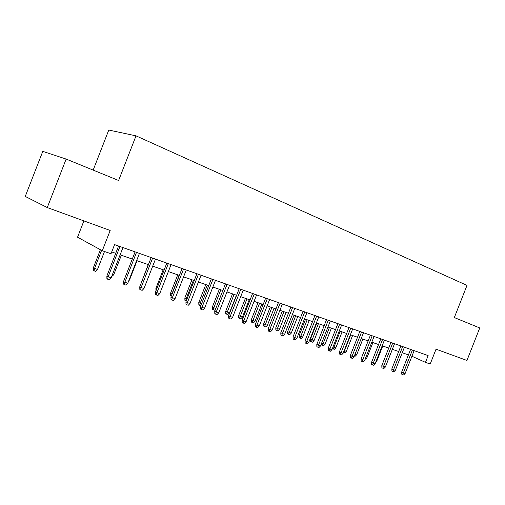 <?xml version="1.0" encoding="UTF-8"?>
<svg xmlns="http://www.w3.org/2000/svg" width="505" height="505" viewBox="0 0 505 505"><rect width="100%" height="100%" fill="white"/><g stroke="black" fill="none" stroke-linecap="round" stroke-linejoin="round"><path stroke-width="0.76" d="M83.899 220.9L77.549 237.198L102.275 250.745L111.005 253.756L114.572 244.609L428.139 355.602L425.475 362.369L430.209 364.004L436.036 349.189L466.948 360.45L479.75 327.947L454.33 317.563L466.992 285.401L136.022 135.851L108.777 130.044L93.172 170.103M66.142 159.069L42.78 151.374L25.25 196.426L47.268 207.555L66.142 159.069L118.618 180.487L136.022 135.851M102.275 250.745L110.185 230.476L47.268 207.555M411.922 356.233L425.475 362.369M111.719 251.926L115.721 253.314M120.127 254.842L132.285 259.059M136.64 260.574L148.401 264.652M152.712 266.154L164.081 270.099M168.354 271.583L179.351 275.402M183.58 276.866L194.229 280.559M198.414 282.011L208.723 285.59M212.864 287.029L222.85 290.495M226.953 291.922L236.624 295.273M240.683 296.688L250.057 299.938M254.078 301.334L263.162 304.49M267.145 305.872L275.951 308.927M279.896 310.297L288.437 313.258M292.344 314.615L300.627 317.493M304.496 318.838L312.532 321.622M316.37 322.954L324.166 325.662M327.966 326.981L335.535 329.607M339.303 330.914L346.651 333.464M350.382 334.764L357.521 337.239M361.22 338.52L368.145 340.925M371.813 342.201L378.542 344.536M382.178 345.799L388.717 348.065M392.316 349.315L398.672 351.524M402.245 352.761L408.419 354.908M410.59 349.391L401.652 372.116L403.375 372.949L412.396 350.028M405.124 373.517L403.659 374.956L402.693 374.641L403.375 372.949L405.124 373.517L414.125 350.64M402.693 374.641L401.734 374.173L401.652 372.116M386.363 364.465L392.391 349.34M400.869 345.944L391.836 368.915L393.553 369.748L402.662 346.581M395.333 370.329L393.862 371.787L392.871 371.465L393.553 369.748L395.333 370.329L404.429 347.206M392.871 371.465L391.918 370.998L391.836 368.915M390.933 342.428L381.805 365.645L383.516 366.478L392.72 343.065M385.334 367.072L383.851 368.543L382.834 368.221L383.516 366.478L385.334 367.072L394.525 343.703M382.834 368.221L381.887 367.754L381.805 365.645M380.783 338.836L371.56 362.306L373.258 363.139L382.563 339.467M375.12 363.745L373.618 365.235L372.583 364.9L373.258 363.139L375.12 363.745L384.406 340.117M372.583 364.9L371.642 364.433L371.56 362.306M370.411 335.168L361.088 358.891L362.779 359.73L372.185 335.793M364.679 360.349L363.164 361.851L362.104 361.511L362.779 359.73L364.679 360.349L374.066 336.463M362.104 361.511L361.17 361.043L361.088 358.891M376.156 361.107L376.736 361.296L382.752 345.994M376.736 361.296L375.669 362.356M365.727 357.679L366.826 358.039L372.905 342.579M366.826 358.039L365.065 359.371M355.065 354.175L356.713 354.718L362.849 339.089M356.713 354.718L355.255 356.164L354.396 355.88M344.183 350.546L346.38 351.322L352.585 335.522M346.38 351.322L344.909 352.78L343.861 352.44L350.71 334.878M343.861 352.44L343.507 352.263M359.806 331.413L350.382 355.406L352.061 356.24L361.567 332.037M354.011 356.871L352.477 358.398L351.392 358.045L352.061 356.24L354.011 356.871L363.499 332.719M351.392 358.045L350.464 357.578L350.382 355.406M333.066 346.802L335.825 347.85L342.093 331.886M335.825 347.85L334.342 349.327L333.268 348.98L340.181 331.223M333.268 348.98L332.391 348.519M348.961 327.575L339.436 351.84L341.102 352.673L350.716 328.193M343.097 353.317L341.55 354.857L340.439 354.504L341.102 352.673L343.097 353.317L352.686 328.894M340.439 354.504L339.518 354.037L339.436 351.84M321.698 342.971L325.037 344.303L331.375 328.162M325.037 344.303L323.541 345.799L322.449 345.445L329.418 327.486M322.449 345.445L321.578 345.003L321.521 343.413M337.877 323.648L328.244 348.191L329.898 349.024L339.619 324.267M331.937 349.687L330.371 351.246L329.241 350.88L329.898 349.024L331.937 349.687L341.632 324.98M329.241 350.88L328.319 350.413L328.244 348.191M314.015 340.679L312.5 342.194L311.383 341.828L310.518 341.393L310.449 339.234L314.015 340.679L320.416 324.362M311.383 341.828L318.421 323.667M310.449 339.234L316.78 323.099M326.533 319.633L316.793 344.454L318.434 345.287L328.263 320.246M320.517 345.969L318.939 347.547L317.778 347.169L318.434 345.287L320.517 345.969L330.327 320.978M317.778 347.169L316.869 346.708L316.793 344.454M302.748 336.974L301.22 338.508L300.077 338.135L299.219 337.694L299.149 335.516L302.748 336.974L309.218 320.473M300.077 338.135L307.179 319.766M299.149 335.516L305.55 319.198M314.924 315.524L305.077 340.641L306.705 341.468L316.641 316.136M308.833 342.163L307.236 343.76L306.055 343.375L306.705 341.468L308.833 342.163L318.756 316.881M306.055 343.375L305.153 342.914L305.077 340.641M291.221 333.186L289.681 334.733L288.513 334.354L287.661 333.919L287.591 331.716L291.221 333.186L297.767 316.496M288.513 334.354L295.677 315.776M287.591 331.716L294.061 315.215M303.044 311.32L293.083 336.728L294.693 337.561L304.749 311.926M296.877 338.268L295.261 339.884L294.049 339.493L294.693 337.561L296.877 338.268L306.907 312.69M294.049 339.493L293.159 339.032L293.083 336.728M279.435 329.31L277.876 330.882L276.683 330.491L275.844 330.055L275.774 327.827L279.435 329.31L286.051 312.431M276.683 330.491L283.917 311.692M275.774 327.827L282.314 311.137M290.88 307.015L280.805 332.726L282.396 333.559L292.572 307.614M284.631 334.285L283.002 335.92L281.765 335.516L282.396 333.559L284.631 334.285L294.781 308.397M281.765 335.516L280.875 335.055L280.805 332.726M267.379 325.346L265.8 326.937L264.582 326.533L263.749 326.097L263.679 323.85L267.379 325.346L274.07 308.271M264.582 326.533L271.879 307.513M263.679 323.85L270.295 306.964M278.425 302.609L268.231 328.629L269.803 329.456L280.098 303.196M272.094 330.201L270.446 331.861L269.178 331.444L269.803 329.456L272.094 330.201L282.364 304.004M269.178 331.444L268.3 330.983L268.231 328.629M255.038 321.294L253.447 322.897L252.197 322.487L251.376 322.057L251.307 319.779L255.038 321.294L261.805 304.016M252.197 322.487L259.57 303.24M251.307 319.779L257.998 302.697M265.668 298.089L255.347 324.431L256.906 325.258L267.315 298.676M259.248 326.022L257.588 327.695L256.281 327.278L256.906 325.258L259.248 326.022L269.638 299.497M256.281 327.278L255.416 326.817L255.347 324.431M242.406 317.14L240.797 318.762L239.522 318.346L238.707 317.916L238.644 315.612L242.406 317.14L249.249 299.661M239.522 318.346L246.958 298.865M238.644 315.612L245.411 298.329M252.588 293.462L242.148 320.132L243.681 320.953L254.223 294.043M246.086 321.736L244.407 323.434L243.069 322.998L243.681 320.953L246.086 321.736L256.603 294.882M243.069 322.998L242.217 322.543L242.148 320.132M229.472 312.885L227.85 314.533L226.537 314.104L225.741 313.674L225.672 311.345L229.472 312.885L236.397 295.198M226.537 314.104L234.049 294.383M225.672 311.345L232.521 293.853M239.187 288.721L228.62 315.72L230.135 316.54L240.803 289.289M232.597 317.342L230.899 319.059L229.529 318.617L230.135 316.54L232.597 317.342L243.24 290.154M229.529 318.617L228.689 318.163L228.62 315.72M215.502 309.268L214.587 310.196L212.453 309.331L212.39 306.971L213.811 307.734L220.83 289.794M213.243 309.761L213.811 307.734L215.837 308.404M212.39 306.971L219.321 289.27M225.445 283.854L214.745 311.2L216.235 312.014L227.035 284.416M218.766 312.835L217.043 314.583L215.641 314.129L216.235 312.014L218.766 312.835L229.541 285.306M215.641 314.129L214.814 313.668L214.745 311.2M200.851 305.708L198.85 304.881L198.787 302.495L200.176 303.259L207.284 285.091M199.62 305.31L200.176 303.259L201.628 303.732M198.787 302.495L205.794 284.574M211.355 278.867L200.517 306.567L201.981 307.375L212.921 279.423M204.575 308.214L202.84 309.982L201.4 309.521L201.981 307.375L204.575 308.214L215.483 280.332M201.4 309.521L200.586 309.066L200.517 306.567M186.257 300.942L184.906 300.323L184.843 297.912L186.212 298.663L193.402 280.275M185.663 300.746L186.212 298.663L187.046 298.941M184.843 297.912L191.938 279.764M196.893 273.748L185.922 301.807L187.361 302.609L198.433 274.291M190.019 303.48L188.264 305.266L186.781 304.793L187.361 302.609L190.019 303.48L201.066 275.225M186.781 304.793L185.985 304.338L185.922 301.807M171.29 296.037L170.608 295.652L170.551 293.209L171.889 293.954L179.168 275.332M171.498 295.494L172.079 294.017M170.551 293.209L177.728 274.834M182.052 268.496L170.942 296.927L172.35 297.723L183.561 269.032M175.077 298.613L173.303 300.431L171.782 299.938L172.35 297.723L175.077 298.613L186.269 269.986M171.782 299.938L171.006 299.49L170.942 296.927M155.969 290.867L155.893 288.387L163.159 269.777M155.893 288.387L156.746 288.873M166.814 263.105L155.559 291.909L156.935 292.704L168.298 263.629M159.738 293.62L157.945 295.457L156.386 294.958L156.935 292.704L159.738 293.62L171.075 264.607M156.386 294.958L155.622 294.51L155.559 291.909M140.87 283.93L148.218 264.595M151.165 257.563L139.765 286.764L141.103 287.553L152.617 258.074M143.988 288.488L142.17 290.356L140.567 289.838L141.103 287.553L143.988 288.488L155.471 259.084M140.567 289.838L139.822 289.397L139.765 286.764M129.097 279.89L129.495 280.022L137.032 260.713M129.495 280.022L128.75 280.786M135.088 251.875L123.536 281.474L124.842 282.257L136.501 252.374M127.803 283.217L125.96 285.11L124.318 284.58L124.842 282.257L127.803 283.217L139.437 253.415M124.318 284.58L123.592 284.145L123.536 281.474M112.482 274.43L113.701 274.827L121.339 255.259M113.701 274.827L111.649 276.563M118.568 246.023L106.858 276.039L108.12 276.809L119.944 246.509M111.163 277.8L109.301 279.726L107.609 279.177L108.12 276.809L111.163 277.8L122.961 247.583M107.609 279.177L106.909 278.741L106.858 276.039M97.484 269.5L95.697 271.349L94.05 270.813L93.393 270.409L93.343 267.808L97.484 269.5L104.503 251.509M94.05 270.813L94.523 268.521L101.6 250.373M93.343 267.808L100.4 249.716"/></g></svg>
